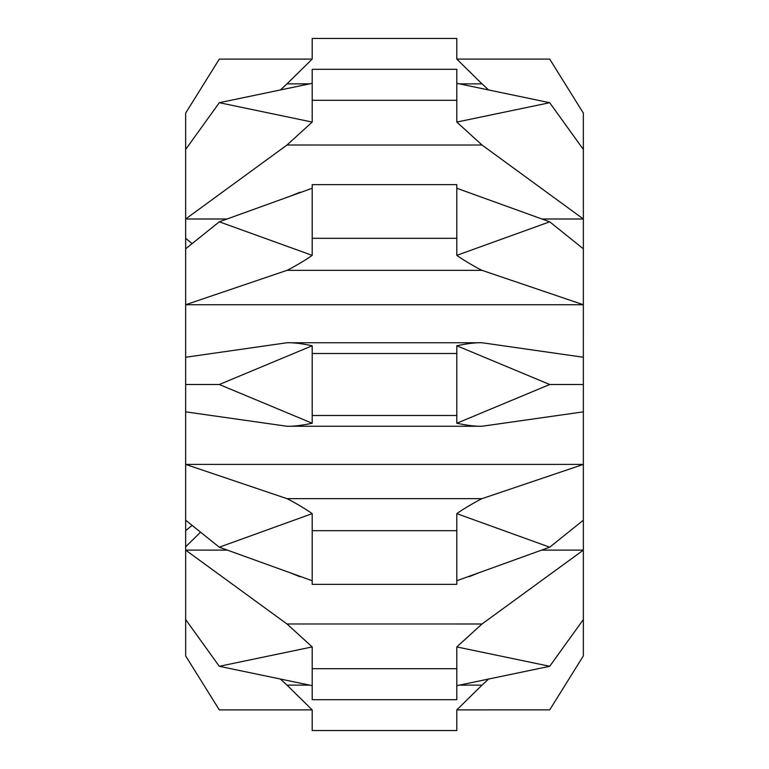 <?xml version="1.0" encoding="UTF-8"?>
<svg xmlns="http://www.w3.org/2000/svg" width="769" height="769" viewBox="0 0 769 769"><rect width="100%" height="100%" fill="white"/><g stroke="black" fill="none" stroke-linecap="round" stroke-linejoin="round"><path stroke-width="1.15" d="M192.077 525.371L185.646 530.687M192.077 243.629L185.646 238.313L185.646 248.8L219.29 221.808L312.195 255.356L312.195 238.313L312.195 255.356C304.745 260.816 289.798 269.14 287 270.342L185.646 304.735L185.646 248.8M286.991 145.024L185.646 219.002L185.646 520.2L185.646 304.735L583.354 304.735L583.354 219.002L482.009 145.024L287 145.014L312.195 122.069L312.195 100.306L312.195 122.069L219.3 102.7L312.195 83.331M185.646 222.203L185.646 238.313M459.333 685.131L482.009 685.131L456.805 709.893L456.805 730.55L312.195 730.55L312.195 709.893L219.3 709.893L185.656 655.899L185.646 511.635M226.99 219.002L185.646 219.002L185.646 113.101L219.29 59.126L312.195 59.107L312.195 38.45L456.805 38.45L456.805 59.107L482.009 83.869L459.343 83.869M185.646 191.654L185.646 177.524M185.646 191.616L185.646 181.234M583.354 546.797L583.354 357.258L583.354 520.2L549.71 547.192L456.805 513.644L456.805 530.687L312.195 530.687L312.195 584.363L456.805 584.363L456.805 530.687M542.03 219.002L583.354 219.002L583.354 149.465L583.354 191.616M456.805 59.107L549.7 59.107L583.344 113.101L583.354 191.654M456.805 238.313L456.805 184.637L312.195 184.637L312.195 238.313L456.805 238.313L456.805 255.346L549.7 221.808L583.344 248.8L583.354 357.258L482.009 342.743L286.991 342.743C293.066 342.513 301.467 343.522 312.195 345.762L312.195 353.509L312.195 345.762L219.3 384.5L312.195 423.238C301.583 425.468 293.181 426.468 286.991 426.257L185.646 411.848M583.354 511.635L583.354 619.535L549.71 666.29L456.805 646.931L456.805 668.694L456.805 646.931L482 623.986L583.354 550.123L541.664 550.123M583.354 577.356L583.354 655.899L549.71 709.874L456.805 709.893M312.156 580.73L219.3 547.192L312.195 513.644L312.195 530.687L312.195 513.644C304.745 508.184 289.788 499.85 286.991 498.658L482.009 498.658C479.174 499.879 464.063 508.28 456.805 513.644M456.805 699.684L456.805 668.694L312.195 668.694L312.195 699.684L456.805 699.684M312.195 685.66L219.3 666.3L312.195 646.931L312.195 668.694L312.195 646.931L286.991 623.976L482.009 623.986M312.195 69.316L312.195 100.306L456.805 100.306L456.805 69.316L312.195 69.316M583.344 149.455L549.71 102.71L456.805 122.069L456.805 100.306M583.344 384.5L549.71 384.5L456.805 423.238L456.805 345.762C467.417 343.532 475.819 342.522 482.009 342.743M456.805 353.509L312.195 353.509L312.195 423.238M312.195 709.893L286.991 685.131L309.667 685.131M456.805 255.346C464.082 260.729 479.193 269.131 482.009 270.342L287 270.342M478.683 196.153L456.815 188.261M456.815 122.069L482.009 145.024M309.667 83.859L286.991 83.859L312.195 59.107M227.326 550.123L185.646 550.123L286.991 623.976M482.009 498.658L583.354 464.399L185.646 464.399L286.991 498.658M456.815 423.238C467.417 425.468 475.819 426.468 482.009 426.257L286.991 426.257M312.195 415.491L456.805 415.491M456.805 580.739L549.7 547.192M456.805 685.669L549.7 666.3M312.195 188.261L219.3 221.808M549.7 221.808L456.805 188.261M583.354 304.735L482.009 270.342M549.7 102.7L456.805 83.331M488.613 89.963L482.009 83.869M286.991 83.869L280.387 89.963M280.387 679.037L286.991 685.131M482.009 685.131L488.613 679.037M185.646 357.258L286.991 342.743M583.354 411.848L482.009 426.257M549.7 384.5L456.805 345.762M185.656 384.5L219.29 384.5M185.656 149.455L219.29 102.719M219.29 666.29L185.656 619.545M219.29 547.192L185.656 520.2M200.546 532.177L185.646 546.797M469.032 576.74L478.683 572.847M475.905 573.847L474.906 574.212M299.968 192.26L290.134 196.23M291.739 195.643L294.094 194.788M475.896 195.143L474.896 194.788M300.054 576.779L290.326 572.857"/></g></svg>
